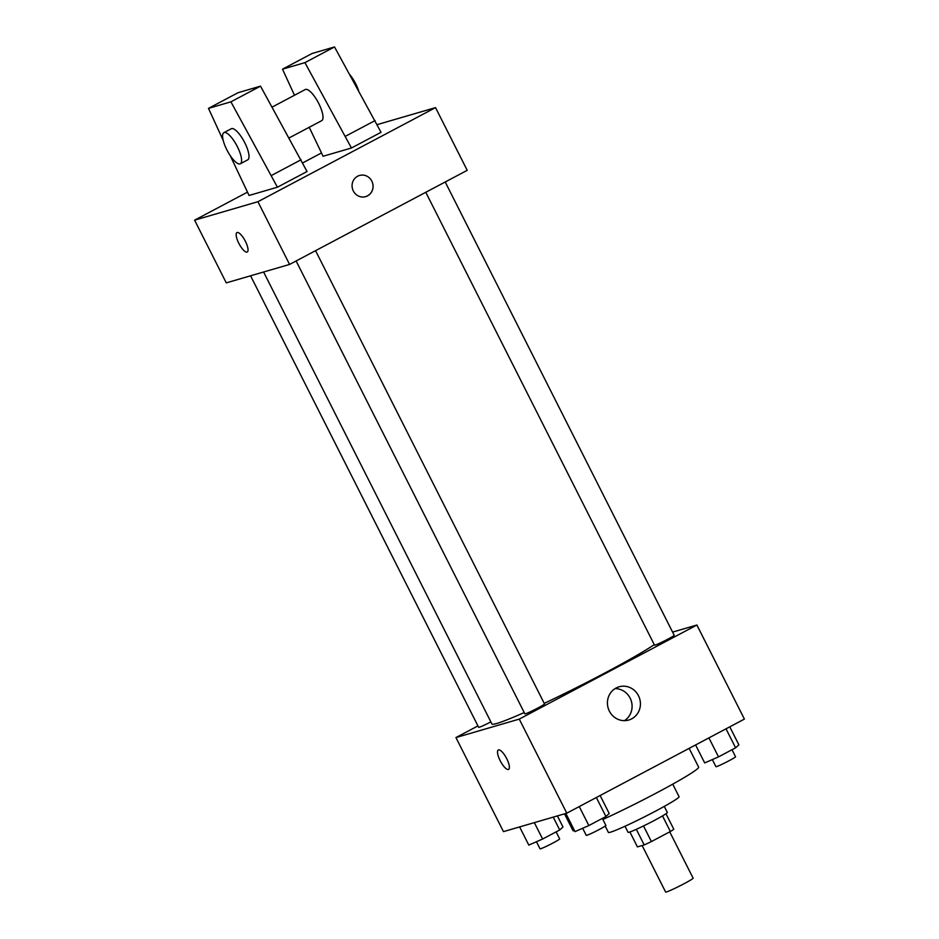 <?xml version="1.0" encoding="UTF-8"?>
<svg xmlns="http://www.w3.org/2000/svg" width="939" height="939" viewBox="0 0 939 939"><rect width="100%" height="100%" fill="white"/><g stroke="black" fill="none" stroke-linecap="round" stroke-linejoin="round"><path stroke-width="1.41" d="M642.135 845.534L665.634 892.05A15.4 0.927 -26.8 0 0 679.789 885.935A15.4 0.927 -26.8 0 0 693.123 878.165L669.73 831.86M662.511 815.921L670.387 831.508L651.396 841.567A20.904 1.256 -26.8 0 1 644.201 844.924L637.428 846.896L629.893 831.977M670.387 831.508A20.904 1.256 -26.8 0 0 673.803 829.243L665.974 813.749M664.26 806.401L667.336 812.47A21.996 1.326 153.2 0 1 648.297 823.573A21.996 1.326 153.2 0 1 628.062 832.306L624.998 826.238M643.508 825.944L651.396 841.567M636.313 829.325L644.201 844.924M672.735 784.147L679.073 796.706A39.591 2.383 153.2 0 1 644.811 816.684A39.591 2.383 153.2 0 1 608.39 832.4L605.209 826.085M689.156 748.36L698.639 767.14A70.39 4.237 153.2 0 1 667.312 787.14A70.39 4.237 153.2 0 1 602.873 819.477M574.574 830.733A70.39 4.237 153.2 0 1 572.99 830.616L564.515 813.843M672.582 632.1L696.891 625.022L744.404 719.086L566.792 813.174L503.468 831.625L455.943 737.561L477.939 725.906M263.601 272.005L491.919 723.969A94.675 5.693 -26.8 0 0 524.22 712.548M544.233 703.37A94.675 5.693 -26.8 0 0 654.272 644.624M696.891 625.022L519.267 719.11L455.943 737.561M296.114 260.972L524.878 713.851A10.998 0.657 -26.8 0 0 534.995 709.485A10.998 0.657 -26.8 0 0 544.514 703.933L315.551 250.678M250.572 275.796L478.655 727.326A10.998 0.657 -26.8 0 0 490.862 721.88M445.215 181.99L674.179 635.245A10.998 0.657 153.2 0 1 666.185 640.022A10.998 0.657 153.2 0 1 655.117 645.105A10.998 0.657 153.2 0 1 654.542 645.163L425.778 192.284M519.267 719.11L566.792 813.174M638.473 695.705A17.301 16.433 -106.2 0 1 628.754 720.025A17.301 16.433 -106.2 0 1 608.143 708.018A17.301 16.433 -106.2 0 1 619.083 686.808A17.301 16.433 -106.2 0 1 638.473 695.705M508.598 769.405A10.998 3.369 62.1 0 1 508.398 769.487A10.998 3.369 62.1 0 1 500.311 760.954A10.998 3.369 62.1 0 1 498.304 749.968A10.998 3.369 62.1 0 1 506.426 758.113A10.998 3.369 62.1 0 1 508.598 769.405A10.998 3.369 62.1 0 1 508.398 769.487A10.998 3.369 62.1 0 1 500.311 760.966A10.998 3.369 62.1 0 1 498.304 749.968M615.08 688.616A17.301 16.433 -106.2 0 1 630.139 698.135A17.301 16.433 -106.2 0 1 624.412 720.659M377.161 124.629L435.532 107.621L467.211 170.335L289.588 264.434L226.276 282.874L194.596 220.16L247.415 192.178M302.687 162.905L321.42 152.975M245.396 241.335A10.998 3.369 62.1 0 1 247.239 252.016A10.998 3.369 62.1 0 1 239.116 243.87A10.998 3.369 62.1 0 1 236.945 232.579A10.998 3.369 62.1 0 1 245.396 241.335M435.532 107.621L257.908 201.709L289.588 264.434M257.908 201.709L194.596 220.16M236.945 232.579A10.998 3.369 -117.9 0 0 239.116 243.87A10.998 3.369 -117.9 0 0 247.239 252.016M357.618 176.227A10.998 10.446 -106.2 0 1 372.595 183.105A10.998 10.446 -106.2 0 1 352.876 189.96A10.998 10.446 -106.2 0 1 357.618 176.227M365.635 196.58A10.998 10.446 73.8 0 0 372.595 183.105A10.998 10.446 73.8 0 0 359.484 175.464M309.224 127.281L323.086 156.261L351.444 147.998L381.046 132.317L334.519 46.95L312.1 53.488L282.498 69.169L294.494 95.25M230.172 155.522L249.07 195.465L277.439 187.201L307.041 171.52L260.514 86.153L238.083 92.691L208.481 108.372L223.2 140.369M321.431 120.779A17.595 5.399 -117.9 0 0 321.748 120.65A17.595 5.399 -117.9 0 0 318.532 103.067A17.595 5.399 -117.9 0 0 305.586 89.416A17.595 5.399 -117.9 0 0 305.269 89.545L272.075 107.128M351.444 147.998L304.917 62.631L282.498 69.169M358.604 90.625A17.595 5.399 -117.9 0 0 349.766 74.604M240.337 163.773L247.732 159.853A17.595 5.399 -117.9 0 0 244.527 142.27A17.595 5.399 -117.9 0 0 231.581 128.62A17.595 5.399 -117.9 0 0 231.264 128.749L223.858 132.669A17.595 5.399 62.1 0 1 236.863 145.698A17.595 5.399 62.1 0 1 240.337 163.773A17.595 5.399 62.1 0 1 226.815 149.759A17.595 5.399 62.1 0 1 223.858 132.669M277.439 187.201L230.912 101.835L208.481 108.372M230.912 101.835L260.514 86.153M304.917 62.631L334.519 46.95M271.5 175.44L301.102 159.759M345.505 136.237L375.107 120.556M729.779 726.833L738.876 744.827L735.601 747.82L718.511 756.869L704.684 762.938L695.599 744.944M726.011 728.828L735.601 747.82M708.922 737.89L718.511 756.869M712.337 759.581L715.929 766.682A10.998 0.657 -26.8 0 0 726.035 762.304A10.998 0.657 -26.8 0 0 735.554 756.764L731.997 749.721M600.127 795.521L609.211 813.514L605.937 816.496L588.847 825.557L575.02 831.614L565.853 813.456M596.347 797.516L605.937 816.496M579.257 806.578L588.847 825.557M582.673 828.268L586.265 835.358A10.998 0.657 -26.8 0 0 596.371 830.992A10.998 0.657 -26.8 0 0 605.89 825.451L602.345 818.409M557.39 815.921L562.989 826.977L559.714 829.97L542.625 839.02L528.798 845.088L519.619 826.919M553.224 817.13L559.714 829.97M534.338 822.634L542.625 839.02M536.451 841.731L540.031 848.833A10.998 0.657 -26.8 0 0 550.148 844.466A10.998 0.657 -26.8 0 0 559.667 838.914L556.111 831.872M289.071 137.951L321.748 120.65"/></g></svg>
